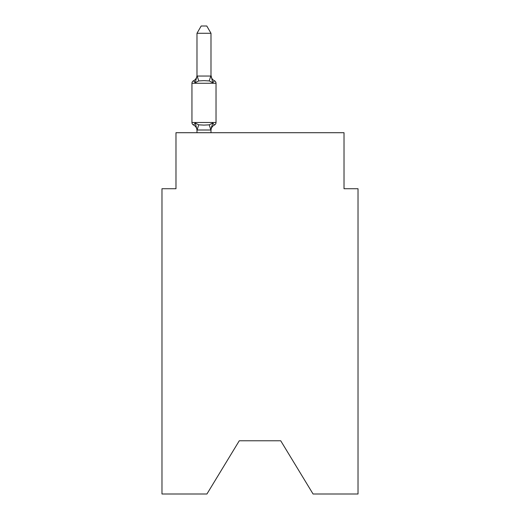 <?xml version="1.0" encoding="UTF-8"?>
<svg xmlns="http://www.w3.org/2000/svg" width="520" height="520" viewBox="0 0 520 520"><rect width="100%" height="100%" fill="white"/><g stroke="black" fill="none" stroke-linecap="round" stroke-linejoin="round"><path stroke-width="0.78" d="M280.728 440.785L313.072 494L358.026 494L358.026 188.721L344.019 188.721L344.019 132.71L175.981 132.71L175.981 188.721L161.974 188.721L161.974 494L206.928 494L239.272 440.785L280.728 440.785L239.272 440.785M210.99 130.546A6.162 6.162 0 0 1 214.455 125.002L212.739 123.032L210.873 130.006L197.1 130.006L195.234 123.032L193.518 125.002A2.801 2.801 0 0 1 191.945 122.486A2.801 2.801 0 0 0 193.518 125.002A2.801 2.801 0 0 1 191.945 122.486A2.801 2.801 0 0 0 193.518 125.002A2.801 2.801 0 0 1 191.945 122.486A2.801 2.801 0 0 0 193.518 125.002L195.234 123.032L193.518 125.002A2.801 2.801 0 0 1 191.945 122.486A2.801 2.801 0 0 0 193.518 125.002L195.234 123.032L193.518 125.002A2.801 2.801 0 0 1 191.945 122.486A2.801 2.801 0 0 0 193.518 125.002A2.801 2.801 0 0 1 191.945 122.486A2.801 2.801 0 0 0 193.518 125.002L195.234 123.032L193.518 125.002A2.801 2.801 0 0 1 191.945 122.486A2.801 2.801 0 0 0 193.518 125.002L195.234 123.032L193.518 125.002A2.801 2.801 0 0 1 191.945 122.486A2.801 2.801 0 0 0 193.518 125.002L195.234 123.032L193.518 125.002A2.801 2.801 0 0 1 191.945 122.486A2.801 2.801 0 0 0 193.518 125.002A2.801 2.801 0 0 1 191.945 122.486A2.801 2.801 0 0 0 193.518 125.002L195.234 123.032L193.518 125.002A2.801 2.801 0 0 1 191.945 122.486A2.801 2.801 0 0 0 193.518 125.002L195.234 123.032L193.518 125.002A2.801 2.801 0 0 1 191.945 122.486A2.801 2.801 0 0 0 193.518 125.002L195.234 123.032L193.518 125.002A2.801 2.801 0 0 1 191.945 122.486A2.801 2.801 0 0 0 193.518 125.002A2.801 2.801 0 0 1 191.945 122.486A2.801 2.801 0 0 0 193.518 125.002L195.234 123.032L193.518 125.002A2.801 2.801 0 0 1 191.945 122.486A2.801 2.801 0 0 0 193.518 125.002L195.234 123.032L193.518 125.002A2.801 2.801 0 0 1 191.945 122.486A2.801 2.801 0 0 0 193.518 125.002A2.801 2.801 0 0 1 191.945 122.486A2.801 2.801 0 0 0 193.518 125.002A2.801 2.801 0 0 1 191.945 122.486A2.801 2.801 0 0 0 193.518 125.002L195.234 123.032L193.518 125.002A2.801 2.801 0 0 1 191.945 122.486A2.801 2.801 0 0 0 193.518 125.002L195.234 123.032L193.518 125.002A2.801 2.801 0 0 1 191.945 122.486A2.801 2.801 0 0 0 193.518 125.002A2.801 2.801 0 0 1 191.945 122.486A2.801 2.801 0 0 0 193.518 125.002L195.234 123.032L193.518 125.002L195.234 123.032L193.518 125.002L195.234 123.032L193.518 125.002L195.234 123.032L193.518 125.002L195.234 123.032L198.731 124.833L203.983 125.112L209.242 124.833L212.739 123.032L214.455 125.002A2.801 2.801 0 0 0 216.028 122.486L216.028 83.272A2.801 2.801 0 0 0 214.455 80.756A2.801 2.801 0 0 1 216.028 83.272A2.801 2.801 0 0 0 214.455 80.756L212.739 82.725L214.455 80.756A2.801 2.801 0 0 1 216.028 83.272A2.801 2.801 0 0 0 214.455 80.756L212.739 82.725L214.455 80.756A2.801 2.801 0 0 1 216.028 83.272A2.801 2.801 0 0 0 214.455 80.756L212.739 82.725L214.455 80.756A2.801 2.801 0 0 1 216.028 83.272A2.801 2.801 0 0 0 214.455 80.756L212.739 82.725L214.455 80.756A2.801 2.801 0 0 1 216.028 83.272A2.801 2.801 0 0 0 214.455 80.756L212.739 82.725L214.455 80.756A2.801 2.801 0 0 1 216.028 83.272A2.801 2.801 0 0 0 214.455 80.756L212.739 82.725L214.455 80.756A2.801 2.801 0 0 1 216.028 83.272A2.801 2.801 0 0 0 214.455 80.756L212.739 82.725L214.455 80.756A2.801 2.801 0 0 1 216.028 83.272A2.801 2.801 0 0 0 214.455 80.756L212.739 82.725L214.455 80.756A2.801 2.801 0 0 1 216.028 83.272A2.801 2.801 0 0 0 214.455 80.756L212.739 82.725L214.455 80.756A2.801 2.801 0 0 1 216.028 83.272A2.801 2.801 0 0 0 214.455 80.756L212.739 82.725L214.455 80.756A2.801 2.801 0 0 1 216.028 83.272A2.801 2.801 0 0 0 214.455 80.756L212.739 82.725L214.455 80.756A2.801 2.801 0 0 1 216.028 83.272A2.801 2.801 0 0 0 214.455 80.756L212.739 82.725L214.455 80.756A2.801 2.801 0 0 1 216.028 83.272A2.801 2.801 0 0 0 214.455 80.756L212.739 82.725L214.455 80.756A2.801 2.801 0 0 1 216.028 83.272A2.801 2.801 0 0 0 214.455 80.756L212.739 82.725L214.455 80.756A2.801 2.801 0 0 1 216.028 83.272A2.801 2.801 0 0 0 214.455 80.756L212.739 82.725L214.455 80.756A2.801 2.801 0 0 1 216.028 83.272A2.801 2.801 0 0 0 214.455 80.756L212.739 82.725L214.455 80.756A2.801 2.801 0 0 1 216.028 83.272A2.801 2.801 0 0 0 214.455 80.756L212.739 82.725L214.455 80.756A2.801 2.801 0 0 1 216.028 83.272A2.801 2.801 0 0 0 214.455 80.756L212.739 82.725L214.455 80.756A2.801 2.801 0 0 1 216.028 83.272A2.801 2.801 0 0 0 214.455 80.756L212.739 82.725L214.455 80.756A2.801 2.801 0 0 1 216.028 83.272A2.801 2.801 0 0 0 214.455 80.756L212.739 82.725L214.455 80.756A2.801 2.801 0 0 1 216.028 83.272L191.945 83.272A2.801 2.801 0 0 1 193.518 80.756L194.317 81.139L193.518 80.756L194.317 81.139L193.518 80.756L194.317 81.139L193.518 80.756L194.317 81.139L193.518 80.756L194.317 81.139L193.518 80.756L194.317 81.139L193.518 80.756L194.317 81.139L193.518 80.756L194.317 81.139L193.518 80.756L194.317 81.139L193.518 80.756L194.317 81.139L193.518 80.756L195.234 82.725L193.518 80.756A6.162 6.162 0 0 0 196.983 75.218L196.983 76.043L196.983 75.218L196.983 76.043L196.983 75.218L196.983 76.043L196.983 75.218L196.983 76.043L196.983 75.218L196.983 76.043L196.983 75.218L196.983 76.043L196.983 75.218L196.983 76.043L196.983 75.218L196.983 76.043L196.983 75.218L196.983 76.043L196.983 75.218L196.983 76.043L196.983 75.218L196.983 76.043L210.99 76.043L210.99 75.218L212.739 82.725L214.455 80.756L212.739 82.725L209.242 80.925L203.983 80.645L198.731 80.925L195.234 82.725L193.518 80.756L195.234 82.725L193.518 80.756L195.234 82.725L193.518 80.756L195.234 82.725L193.518 80.756L195.234 82.725L193.518 80.756L195.234 82.725L193.518 80.756L195.234 82.725L193.518 80.756L195.234 82.725L193.518 80.756L195.234 82.725L193.518 80.756L195.234 82.725L193.518 80.756L195.234 82.725L196.983 75.933M196.983 129.714L196.983 130.546A6.162 6.162 0 0 0 193.518 125.002M210.99 129.714L211.647 126.419M210.99 75.79L210.99 33.28L196.983 33.28L196.983 75.79M191.945 83.272L191.945 122.486L216.028 122.486M210.99 132.71L210.99 129.968M196.983 132.71L196.983 129.968M210.99 75.218A6.162 6.162 0 0 0 214.455 80.756M196.983 33.28L201.188 26L206.785 26L210.99 33.28M198.731 124.833L197.1 130.006M209.242 124.833L210.873 130.006M197.1 75.758L198.731 80.925M210.873 75.758L209.242 80.925"/></g></svg>
